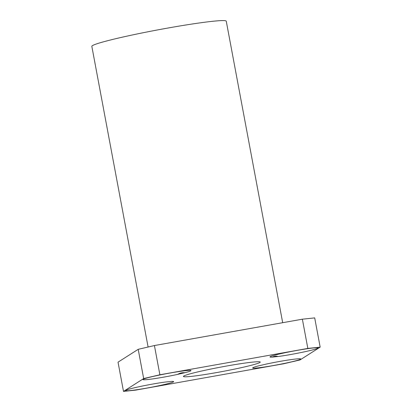 <?xml version="1.0" encoding="UTF-8"?>
<svg xmlns="http://www.w3.org/2000/svg" width="412" height="412" viewBox="0 0 412 412"><rect width="100%" height="100%" fill="white"/><g stroke="black" fill="none" stroke-linecap="round" stroke-linejoin="round"><path stroke-width="0.62" d="M227.022 365.959A39.073 2.317 -10.6 0 1 260.24 362.076A39.073 2.317 -10.6 0 1 216.645 372.566A39.073 2.317 -10.6 0 1 183.422 376.45A39.073 2.317 -10.6 0 1 227.022 365.959M282.689 322.699L226.265 21.203A68.382 4.053 169.4 0 0 168.127 28.001A68.382 4.053 169.4 0 0 91.835 46.36L148.099 347.017M152.903 384.02A24.421 1.447 -10.6 0 1 165.712 381.996A68.382 4.053 169.4 0 0 171.16 381.419A24.421 1.447 -10.6 0 1 173.612 381.517A24.421 1.447 -10.6 0 1 146.42 388.15A24.421 1.447 -10.6 0 1 125.686 390.483A24.421 1.447 -10.6 0 1 152.903 384.02M279.928 361.401A24.421 1.447 -10.6 0 1 300.631 358.893A24.421 1.447 -10.6 0 1 273.439 365.526A24.421 1.447 -10.6 0 1 252.705 367.864A24.421 1.447 -10.6 0 1 258.829 365.81A68.382 4.053 169.4 0 0 266.003 364.136A24.421 1.447 -10.6 0 1 279.928 361.401M170.223 372.994A24.421 1.447 -10.6 0 1 190.926 370.491A24.421 1.447 -10.6 0 1 184.833 372.716C182.192 372.52 179.802 373.076 177.665 374.39A24.421 1.447 -10.6 0 1 163.739 377.124A24.421 1.447 -10.6 0 1 143 379.462A24.421 1.447 -10.6 0 1 170.223 372.994M297.243 350.375A24.421 1.447 -10.6 0 1 317.951 347.867A24.421 1.447 -10.6 0 1 290.759 354.505A24.421 1.447 -10.6 0 1 277.956 356.529A68.382 4.053 169.4 0 0 272.502 357.101A24.421 1.447 -10.6 0 1 270.025 356.838A24.421 1.447 -10.6 0 1 297.243 350.375M283.775 363.75L135.821 390.097L123.497 391.4L143.67 378.556L138.2 349.325L154.418 345.544L302.372 319.192L314.696 317.889L320.165 347.125L299.993 359.964L283.775 363.75M123.497 391.4L118.028 362.163L138.2 349.325M154.418 345.544L159.887 374.776L307.841 348.428L302.372 319.192M184.833 372.716A68.382 4.053 169.4 0 0 177.665 374.39M320.165 347.125L307.841 348.428M159.887 374.776L143.67 378.556M277.956 356.529C276.164 355.917 274.346 356.107 272.502 357.101"/></g></svg>
